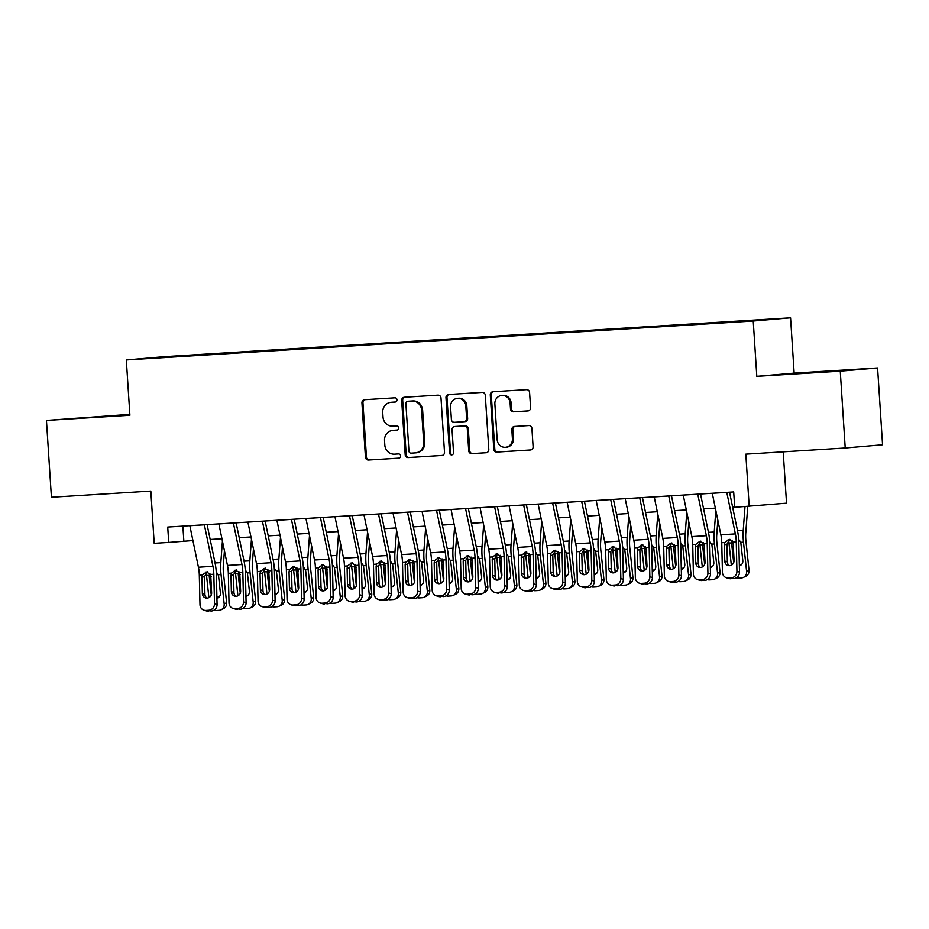 <?xml version="1.0" encoding="UTF-8"?>
<svg xmlns="http://www.w3.org/2000/svg" width="929" height="929" viewBox="0 0 929 929"><rect width="100%" height="100%" fill="white"/><g stroke="black" fill="none" stroke-linecap="round" stroke-linejoin="round"><path stroke-width="1.39" d="M396.985 399.83A2.113 1.997 -94.9 0 0 394.86 397.844L364.586 399.725A3.019 2.857 -94.9 0 0 361.938 402.919L365.445 457.207A3.019 2.857 -94.9 0 0 368.488 460.041L398.762 458.171A2.113 1.997 -94.9 0 0 400.62 455.93A2.113 1.997 -94.9 0 0 398.483 453.944L394.57 454.188A9.673 9.139 -94.9 0 1 384.827 445.107L384.536 440.578A9.673 9.139 -94.9 0 1 393.025 430.359L396.95 430.115A2.113 1.997 -94.9 0 0 398.808 427.886A2.113 1.997 -94.9 0 0 396.671 425.9L392.758 426.144A9.673 9.139 -94.9 0 1 383.015 417.051L382.725 412.534A9.673 9.139 -94.9 0 1 391.214 402.315L395.127 402.071A2.113 1.997 -94.9 0 0 396.985 399.83M764.822 319.495L751.758 320.4L764.822 319.495M527.927 410.932A3.019 2.857 -94.9 0 0 530.575 407.75L529.588 392.514A3.019 2.857 -94.9 0 0 526.546 389.669L492.927 391.759A3.019 2.857 -94.9 0 0 490.28 394.953L493.787 449.241A3.019 2.857 -94.9 0 0 496.829 452.086L530.447 449.996A3.019 2.857 -94.9 0 0 533.107 446.803L531.911 428.408A3.019 2.857 -94.9 0 0 528.868 425.563L514.48 426.457A3.019 2.857 -94.9 0 0 511.833 429.651L512.413 438.778A8.082 7.629 -94.9 0 1 505.492 447.302A8.082 7.629 -94.9 0 1 497.178 439.719L494.867 403.976A8.082 7.629 -94.9 0 1 501.788 395.452A8.082 7.629 -94.9 0 1 510.102 403.035L510.497 408.992A3.019 2.857 -94.9 0 0 513.54 411.826L528.055 410.932M129.839 414.369L46.45 420.442L51.42 497.259L150.823 491.093L154.202 543.326L168.718 542.42L167.719 527.057L733.689 491.94L734.676 507.304L786.526 503.181L783.205 451.842M840.257 371.182L877.58 367.965L794.144 373.144L756.81 376.361L840.257 371.182L845.216 447.999L745.813 454.165L749.192 506.398M756.81 376.361L753.233 321.051L126.321 359.953L163.643 356.736L790.567 317.834L753.233 321.051M46.45 420.442L129.897 415.263L126.321 359.953M440.996 398.007A3.019 2.857 -94.9 0 0 437.942 395.173L404.336 397.264A3.019 2.857 -94.9 0 0 401.676 400.457L405.183 454.745A3.019 2.857 -94.9 0 0 408.226 457.579L441.844 455.489A3.019 2.857 -94.9 0 0 444.503 452.295L440.996 398.007M448.626 394.511L482.244 392.421A3.019 2.857 -94.9 0 1 485.286 395.266L488.805 449.555A3.019 2.857 -94.9 0 1 486.146 452.748L471.758 453.642A3.019 2.857 -94.9 0 1 468.715 450.797L467.299 428.78A3.019 2.857 -94.9 0 0 464.245 425.946L454.711 426.539A3.019 2.857 -94.9 0 0 452.051 429.732L453.538 452.644A2.113 1.997 -94.9 0 1 451.726 454.885A2.113 1.997 -94.9 0 1 449.543 452.899L445.978 397.705A3.019 2.857 -94.9 0 1 448.626 394.511M877.58 367.965L882.55 444.782L845.216 447.999M174.791 356.26L193.836 354.983L174.791 356.26M735.931 321.864L203.242 354.379L196.042 355.54M736.035 321.48L196.182 354.983M794.144 373.144L790.567 317.834M168.718 542.42L192.918 540.562M210.175 539.482L221.938 538.75M239.206 537.682L250.958 536.95M268.226 535.882L279.989 535.15M297.257 534.082L309.009 533.351M326.276 532.282L338.028 531.551M355.296 530.482L367.06 529.751M384.327 528.682L396.079 527.951M413.347 526.882L425.099 526.151M442.367 525.071L454.13 524.351M471.398 523.271L483.15 522.539M500.417 521.471L512.181 520.739M529.449 519.671L541.201 518.939M558.468 517.871L570.22 517.139M587.488 516.071L599.251 515.34M616.519 514.271L628.271 513.54M645.539 512.471L657.291 511.74M674.559 510.671L686.322 509.94M703.59 508.86L715.342 508.14M732.609 507.06L734.653 506.932M182.874 526.116L183.849 541.119M203.288 355.087L203.242 354.379M129.851 414.636L69.222 418.712L129.863 414.833M854.819 369.684L787.56 374.132L854.819 369.684M395.429 402.025L392.224 402.222A9.673 9.139 -94.9 0 0 392.015 402.245A9.673 9.139 -94.9 0 0 391.806 402.257M393.629 430.313A9.673 9.139 -94.9 0 1 394.035 430.278L397.24 430.081M365.236 399.691A3.019 2.857 -94.9 0 0 362.949 402.826L366.456 457.114A3.019 2.857 -94.9 0 0 369.498 459.96L399.064 458.125M404.986 397.217A3.019 2.857 -94.9 0 0 402.687 400.364L406.194 454.653A3.019 2.857 -94.9 0 0 409.236 457.498L442.204 455.442M408.702 401.2L407.692 401.293A2.113 1.997 -94.9 0 0 405.88 403.523L408.957 451.18A2.113 1.997 -94.9 0 0 411.094 453.166L415.228 452.911A9.673 9.139 -94.9 0 0 423.717 442.692L421.603 410.119A9.673 9.139 -94.9 0 0 411.872 401.026L408.748 401.2A2.113 1.997 -94.9 0 0 408.655 401.212M416.227 452.818A9.673 9.139 -94.9 0 0 424.727 442.599L423.717 442.692M408.748 401.2L412.882 400.945A9.673 9.139 -94.9 0 1 422.614 410.026L424.727 442.599M486.506 452.702L471.758 453.642M455.582 426.457A3.019 2.857 -94.9 0 1 455.709 426.446L465.255 425.854A3.019 2.857 -94.9 0 1 468.297 428.699L469.726 450.716A3.019 2.857 -94.9 0 0 472.768 453.549M449.276 394.465A3.019 2.857 -94.9 0 0 446.988 397.612L450.553 452.806A2.113 1.997 -94.9 0 0 452.226 454.769M465.812 405.938A8.082 7.629 -94.9 0 0 457.498 398.355A8.082 7.629 -94.9 0 0 450.577 406.879L451.389 419.467A3.019 2.857 -94.9 0 0 454.432 422.312L463.977 421.72A3.019 2.857 -94.9 0 0 466.625 418.526L465.812 405.938L466.822 405.845A8.082 7.629 -94.9 0 0 458.508 398.262L457.498 398.355M464.105 421.708L464.988 421.627A3.019 2.857 -94.9 0 0 467.635 418.445L466.625 418.526M466.822 405.845L467.635 418.445M501.788 395.452L502.798 395.371A8.082 7.629 -94.9 0 1 511.113 402.942L511.496 408.899A3.019 2.857 -94.9 0 0 514.55 411.744L528.287 410.885M505.492 447.302L506.502 447.221A8.082 7.629 -94.9 0 0 513.423 438.685L512.413 438.778M515.13 426.423A3.019 2.857 -94.9 0 0 512.831 429.558L513.423 438.685M493.578 391.724A3.019 2.857 -94.9 0 0 491.29 394.871L494.797 449.16A3.019 2.857 -94.9 0 0 497.839 451.993L530.807 449.95M206.284 572.508A23.097 7.595 86.4 0 0 206.528 575.481L208.886 597.602M222.414 541.084L220.823 562.614A23.097 7.595 86.4 0 0 221.044 574.575L224.168 603.896L226.606 602.724A6.155 5.76 64.2 0 1 223.483 608.623L221.044 609.807A6.155 5.76 -115.8 0 0 224.168 603.896M224.423 550.769L223.332 565.424A15.398 5.063 86.4 0 0 223.483 573.402L226.606 602.724M211.336 594.781A4.924 4.61 64.2 0 1 211.104 593.701L209.246 576.235L209.849 573.286M216.236 571.776L218.536 575.655L220.394 593.12A4.924 4.61 64.2 0 1 216.921 598.183M221.044 609.807A6.155 5.76 -115.8 0 1 219.012 610.33L216.109 610.516A6.155 5.76 -115.8 0 1 213.925 610.214M216.887 596.836A4.924 4.61 -115.8 0 0 219.012 597.068M204.345 524.792A10.776 3.542 86.4 0 0 204.357 524.827L212.938 566.318A15.398 5.063 -93.6 0 1 213.821 574.238L214.506 603.757L217.072 604.512A6.155 5.771 106.2 0 1 211.406 610.992L208.839 610.237A6.155 5.771 -73.8 0 0 214.506 603.757M207.097 524.618L215.075 563.113A23.097 7.595 -93.6 0 1 216.387 574.981L217.072 604.512M204.357 524.827L189.841 525.721A10.776 3.542 86.4 0 0 189.841 525.721L198.434 567.224A15.398 5.063 -93.6 0 1 199.305 575.132L199.99 604.663A6.155 5.771 -73.8 0 0 205.936 610.423L208.839 610.237M207.469 571.753L204.508 576.642L201.976 577.246L202.348 593.492L204.914 594.235L204.508 576.642M205.936 610.423L211.406 610.992M208.502 611.166A6.155 5.771 106.2 0 1 206.633 610.957L204.078 610.214M204.914 594.235A4.924 4.622 -73.8 0 0 206.958 598.102M201.976 577.246L202.441 574.935L206.424 572.009L210.697 574.424L211.638 592.911A4.924 4.622 106.2 0 1 205.611 597.928A4.924 4.622 106.2 0 1 202.348 593.492M205.681 572.113L206.424 572.009M235.304 570.696A23.097 7.595 86.4 0 0 235.56 573.681L237.917 595.803M251.445 539.284L249.843 560.814A23.097 7.595 86.4 0 0 250.064 572.775L253.187 602.097L255.638 600.912A6.155 5.76 64.2 0 1 252.502 606.823L250.064 607.996A6.155 5.76 -115.8 0 0 253.187 602.097M253.443 548.969L252.363 563.624A15.398 5.063 86.4 0 0 252.514 571.602L255.638 600.912M240.356 592.981A4.924 4.61 64.2 0 1 240.123 591.901L238.265 574.436L238.869 571.486M245.256 569.976L247.381 572.949L249.413 591.32A4.924 4.61 64.2 0 1 245.941 596.383M250.064 607.996A6.155 5.76 -115.8 0 1 248.031 608.53L245.128 608.716A6.155 5.76 -115.8 0 1 242.945 608.414M245.918 595.036A4.924 4.61 -115.8 0 0 248.043 595.257M264.324 568.896A23.097 7.595 86.4 0 0 264.579 571.881L266.937 594.003M280.465 537.473L278.863 559.014A23.097 7.595 86.4 0 0 279.095 570.975L282.219 600.297L284.657 599.112A6.155 5.76 64.2 0 1 281.533 605.023L279.095 606.196A6.155 5.76 -115.8 0 0 282.219 600.297M282.474 547.169L281.382 561.824A15.398 5.063 86.4 0 0 281.533 569.802L284.657 599.112M269.387 591.181A4.924 4.61 64.2 0 1 269.155 590.101L267.297 572.636L267.9 569.686M274.287 568.176L276.401 571.149L278.445 589.52A4.924 4.61 64.2 0 1 274.972 594.583M279.095 606.196A6.155 5.76 -115.8 0 1 277.063 606.73L274.16 606.904A6.155 5.76 -115.8 0 1 271.976 606.614M274.938 593.236A4.924 4.61 -115.8 0 0 277.063 593.457M293.355 567.096A23.097 7.595 86.4 0 0 293.61 570.081L295.956 592.203M309.485 535.673L307.894 557.214A23.097 7.595 86.4 0 0 308.114 569.175L311.238 598.497L313.677 597.312A6.155 5.76 64.2 0 1 310.553 603.223L308.114 604.396A6.155 5.76 -115.8 0 0 311.238 598.497M311.494 545.358L310.402 560.024A15.398 5.063 86.4 0 0 310.553 568.002L313.677 597.312M298.406 589.369A4.924 4.61 64.2 0 1 298.174 588.301L296.316 570.836L296.92 567.886M303.307 566.376L305.606 570.255L307.464 587.72A4.924 4.61 64.2 0 1 303.992 592.783M308.114 604.396A6.155 5.76 -115.8 0 1 306.082 604.93L303.179 605.104A6.155 5.76 -115.8 0 1 300.996 604.814M303.957 591.436A4.924 4.61 -115.8 0 0 306.082 591.657M322.375 565.296A23.097 7.595 86.4 0 0 322.63 568.269L324.987 590.403M338.516 533.873L336.913 555.414A23.097 7.595 86.4 0 0 337.146 567.375L340.269 596.697L342.708 595.512A6.155 5.76 64.2 0 1 339.573 601.423L337.134 602.596A6.155 5.76 -115.8 0 0 340.269 596.697M340.513 543.558L339.433 558.224A15.398 5.063 86.4 0 0 339.584 566.191L342.708 595.512M327.438 587.569A4.924 4.61 64.2 0 1 327.194 586.501L325.336 569.036L325.94 566.086M332.338 564.565L334.452 567.538L336.484 585.92A4.924 4.61 64.2 0 1 333.012 590.972M337.134 602.596A6.155 5.76 -115.8 0 1 335.102 603.13L332.199 603.304A6.155 5.76 -115.8 0 1 330.016 603.014M332.988 589.625A4.924 4.61 -115.8 0 0 335.114 589.857M233.376 522.992A10.776 3.542 86.4 0 0 233.376 523.027L241.97 564.518A15.398 5.063 -93.6 0 1 242.841 572.438L243.526 601.957L246.092 602.712A6.155 5.771 106.2 0 1 240.425 609.192L237.859 608.437A6.155 5.771 -73.8 0 0 243.526 601.957M236.129 522.818L244.095 561.313A23.097 7.595 -93.6 0 1 245.407 573.181L246.092 602.712M218.861 523.886A10.776 3.542 86.4 0 0 218.872 523.921L227.454 565.424A15.398 5.063 -93.6 0 1 228.337 573.332L229.01 602.863A6.155 5.771 -73.8 0 0 234.956 608.623L237.859 608.437M236.5 569.953L233.527 574.842L230.996 575.446L231.367 591.68L233.934 592.435L233.527 574.842M234.956 608.623L240.425 609.192M237.522 609.366A6.155 5.771 106.2 0 1 235.664 609.157L233.098 608.414M233.934 592.435A4.924 4.622 -73.8 0 0 235.978 596.302M230.996 575.446L231.46 573.135L235.455 570.209L239.717 572.624L240.657 591.111A4.924 4.622 106.2 0 1 234.642 596.128A4.924 4.622 106.2 0 1 231.367 591.68M234.712 570.313L235.455 570.209M262.396 521.181A10.776 3.542 86.4 0 0 262.408 521.215L270.989 562.719A15.398 5.063 -93.6 0 1 271.872 570.627L272.545 600.157L275.112 600.912A6.155 5.771 106.2 0 1 269.456 607.38L266.89 606.637A6.155 5.771 -73.8 0 0 272.545 600.157M265.148 521.018L273.114 559.513A23.097 7.595 -93.6 0 1 274.438 571.381L275.112 600.912M262.408 521.215L247.892 522.121A10.776 3.542 86.4 0 0 247.892 522.121L256.485 563.624A15.398 5.063 -93.6 0 1 257.356 571.532L258.041 601.063A6.155 5.771 -73.8 0 0 263.987 606.823L266.89 606.637M265.52 568.153L262.559 573.042L260.027 573.646L260.399 589.88L262.965 590.635L262.559 573.042M263.987 606.823L269.456 607.38M266.553 607.566A6.155 5.771 106.2 0 1 264.684 607.357L262.117 606.614M262.965 590.635A4.924 4.622 -73.8 0 0 265.009 594.502M260.027 573.646L260.48 571.335L264.475 568.397L268.748 570.824L269.689 589.311A4.924 4.622 106.2 0 1 263.662 594.328A4.924 4.622 106.2 0 1 260.399 589.88M263.731 568.513L264.475 568.397M291.416 519.381A10.776 3.542 86.4 0 0 291.427 519.416L300.021 560.919A15.398 5.063 -93.6 0 1 300.891 568.827L301.577 598.357L304.143 599.1A6.155 5.771 106.2 0 1 298.476 605.58L295.91 604.837A6.155 5.771 -73.8 0 0 301.577 598.357M294.179 519.218L302.146 557.702A23.097 7.595 -93.6 0 1 303.458 569.582L304.143 599.1M291.427 519.416L276.912 520.321A10.776 3.542 86.4 0 0 276.912 520.321L285.505 561.813A15.398 5.063 -93.6 0 1 286.376 569.732L287.061 599.263A6.155 5.771 -73.8 0 0 293.007 605.011L295.91 604.837M294.539 566.353L291.578 571.242L289.047 571.846L289.418 588.08L291.985 588.835L291.578 571.242M293.007 605.011L298.476 605.58M295.573 605.766A6.155 5.771 106.2 0 1 293.715 605.557L291.149 604.814M291.985 588.835A4.924 4.622 -73.8 0 0 294.028 592.702M289.047 571.846L289.511 569.535L293.494 566.597L297.768 569.024L298.708 587.511A4.924 4.622 106.2 0 1 292.681 592.528A4.924 4.622 106.2 0 1 289.418 588.08M292.751 566.713L293.494 566.597M320.447 517.581A10.776 3.542 86.4 0 0 320.447 517.616L329.04 559.119A15.398 5.063 -93.6 0 1 329.911 567.027L330.596 596.557L333.163 597.301A6.155 5.771 106.2 0 1 327.496 603.78L324.941 603.037A6.155 5.771 -73.8 0 0 330.596 596.557M323.199 517.407L331.165 555.902A23.097 7.595 -93.6 0 1 332.477 567.782L333.163 597.301M320.447 517.616L305.943 518.521A10.776 3.542 86.4 0 0 305.943 518.521L314.525 560.013A15.398 5.063 -93.6 0 1 315.407 567.933L316.092 597.463A6.155 5.771 -73.8 0 0 322.038 603.211L324.941 603.037M323.571 564.553L320.598 569.442L318.066 570.046L318.45 586.28L321.004 587.023L320.598 569.442M322.038 603.211L327.496 603.78M324.593 603.966A6.155 5.771 106.2 0 1 322.735 603.757L320.168 603.014M321.004 587.023A4.924 4.622 -73.8 0 0 323.048 590.89M318.066 570.046L318.531 567.735L322.526 564.797L326.787 567.224L327.728 585.7A4.924 4.622 106.2 0 1 321.713 590.728A4.924 4.622 106.2 0 1 318.45 586.28M321.782 564.913L322.526 564.797M351.406 563.497A23.097 7.595 86.4 0 0 351.65 566.469L354.007 588.591M367.536 532.073L365.945 553.614A23.097 7.595 86.4 0 0 366.165 565.575L369.289 594.885L371.728 593.712A6.155 5.76 64.2 0 1 368.604 599.623L366.165 600.796A6.155 5.76 -115.8 0 0 369.289 594.885M369.545 541.758L368.453 556.425A15.398 5.063 86.4 0 0 368.604 564.391L371.728 593.712M356.457 585.769A4.924 4.61 64.2 0 1 356.225 584.689L354.367 567.224L354.971 564.286M361.358 562.765L363.471 565.738L365.515 584.12A4.924 4.61 64.2 0 1 362.043 589.172M366.165 600.796A6.155 5.76 -115.8 0 1 364.133 601.33L361.23 601.504A6.155 5.76 -115.8 0 1 359.047 601.214M362.008 587.825A4.924 4.61 -115.8 0 0 364.133 588.057M349.467 515.781A10.776 3.542 86.4 0 0 349.478 515.816L358.06 557.319A15.398 5.063 -93.6 0 1 358.942 565.227L359.628 594.757L362.182 595.501A6.155 5.771 106.2 0 1 356.527 601.98L353.961 601.237A6.155 5.771 -73.8 0 0 359.628 594.757M352.219 515.607L360.185 554.102A23.097 7.595 -93.6 0 1 361.509 565.97L362.182 595.501M349.478 515.816L334.963 516.721A10.776 3.542 86.4 0 0 334.963 516.721L343.556 558.213A15.398 5.063 -93.6 0 1 344.427 566.133L345.112 595.652A6.155 5.771 -73.8 0 0 351.057 601.411L353.961 601.237M352.59 562.753L349.629 567.642L347.098 568.234L347.469 584.48L350.036 585.224L349.629 567.642M351.057 601.411L356.527 601.98M353.624 602.166A6.155 5.771 106.2 0 1 351.754 601.957L349.188 601.214M350.036 585.224A4.924 4.622 -73.8 0 0 352.079 589.091M347.098 568.234L347.551 565.935L351.545 562.997L355.819 565.424L356.759 583.9A4.924 4.622 106.2 0 1 350.732 588.928A4.924 4.622 106.2 0 1 347.469 584.48M350.802 563.113L351.545 562.997M380.425 561.697A23.097 7.595 86.4 0 0 380.681 564.669L383.038 586.791M396.567 530.273L394.964 551.803A23.097 7.595 86.4 0 0 395.185 563.775L398.309 593.085L400.747 591.912A6.155 5.76 64.2 0 1 397.624 597.811L395.185 598.996A6.155 5.76 -115.8 0 0 398.309 593.085M398.564 539.958L397.473 554.613A15.398 5.063 86.4 0 0 397.624 562.591L400.747 591.912M385.477 583.969A4.924 4.61 64.2 0 1 385.245 582.889L383.387 565.424L383.991 562.475M390.377 560.965L392.677 564.855L394.535 582.32A4.924 4.61 64.2 0 1 391.063 587.372M395.185 598.996A6.155 5.76 -115.8 0 1 393.153 599.53L390.25 599.704A6.155 5.76 -115.8 0 1 388.067 599.414M391.039 586.025A4.924 4.61 -115.8 0 0 393.164 586.257M378.486 513.981A10.776 3.542 86.4 0 0 378.498 514.016L387.091 555.519A15.398 5.063 -93.6 0 1 387.962 563.427L388.647 592.957L391.214 593.701A6.155 5.771 106.2 0 1 385.547 600.18L382.98 599.437A6.155 5.771 -73.8 0 0 388.647 592.957M381.25 513.807L389.216 552.302A23.097 7.595 -93.6 0 1 390.528 564.17L391.214 593.701M378.498 514.016L363.982 514.921A10.776 3.542 86.4 0 0 363.982 514.921L372.575 556.413A15.398 5.063 -93.6 0 1 373.458 564.333L374.132 593.852A6.155 5.771 -73.8 0 0 380.077 599.611L382.98 599.437M381.61 560.953L378.649 565.842L376.117 566.435L376.489 582.68L379.055 583.424L378.649 565.842M380.077 599.611L385.547 600.18M382.643 600.366A6.155 5.771 106.2 0 1 380.785 600.157L378.219 599.402M379.055 583.424A4.924 4.622 -73.8 0 0 381.099 587.291M376.117 566.435L376.582 564.135L380.565 561.197L384.838 563.624L385.779 582.1A4.924 4.622 106.2 0 1 379.764 587.116A4.924 4.622 106.2 0 1 376.489 582.68M379.833 561.313L380.565 561.197M409.445 559.897A23.097 7.595 86.4 0 0 409.701 562.869L412.058 584.991M425.587 528.473L423.984 550.003A23.097 7.595 86.4 0 0 424.216 561.975L427.34 591.285L429.779 590.112A6.155 5.76 64.2 0 1 426.655 596.012L424.205 597.196A6.155 5.76 -115.8 0 0 427.34 591.285M427.595 538.158L426.504 552.813A15.398 5.063 86.4 0 0 426.655 560.791L429.779 590.112M414.508 582.169A4.924 4.61 64.2 0 1 414.276 581.089L412.406 563.624L413.01 560.675M419.409 559.165L421.522 562.138L423.554 580.52A4.924 4.61 64.2 0 1 420.094 585.572M424.205 597.196A6.155 5.76 -115.8 0 1 422.172 597.719L419.281 597.904A6.155 5.76 -115.8 0 1 417.086 597.614M420.059 584.225A4.924 4.61 -115.8 0 0 422.184 584.457M407.517 512.181A10.776 3.542 86.4 0 0 407.517 512.216L416.111 553.707A15.398 5.063 -93.6 0 1 416.993 561.627L417.667 591.158L420.233 591.901A6.155 5.771 106.2 0 1 414.566 598.381L412.011 597.637A6.155 5.771 -73.8 0 0 417.667 591.158M410.27 512.007L418.236 550.502A23.097 7.595 -93.6 0 1 419.548 562.37L420.233 591.901M407.517 512.216L393.013 513.122A10.776 3.542 86.4 0 0 393.013 513.122L401.595 554.613A15.398 5.063 -93.6 0 1 402.478 562.521L403.163 592.052A6.155 5.771 -73.8 0 0 409.108 597.811L412.011 597.637M410.641 559.153L407.68 564.031L405.137 564.635L405.52 580.88L408.086 581.624L407.68 564.031M409.108 597.811L414.566 598.381M411.675 598.555A6.155 5.771 106.2 0 1 409.805 598.357L407.239 597.602M408.086 581.624A4.924 4.622 -73.8 0 0 410.119 585.491M405.137 564.635L405.601 562.335L409.596 559.397L413.858 561.824L414.798 580.3A4.924 4.622 106.2 0 1 408.783 585.316A4.924 4.622 106.2 0 1 405.52 580.88M408.853 559.502L409.596 559.397M438.476 558.097A23.097 7.595 86.4 0 0 438.72 561.07L441.078 583.191M454.606 526.673L453.015 548.203A23.097 7.595 86.4 0 0 453.236 560.175L456.36 589.485L458.798 588.312A6.155 5.76 64.2 0 1 455.674 594.212L453.236 595.396A6.155 5.76 -115.8 0 0 456.36 589.485M456.615 536.358L455.524 551.013A15.398 5.063 86.4 0 0 455.674 558.991L458.798 588.312M443.528 580.37A4.924 4.61 64.2 0 1 443.296 579.29L441.438 561.824L442.041 558.875M448.428 557.365L450.728 561.255L452.586 578.709A4.924 4.61 64.2 0 1 449.113 583.772M453.236 595.396A6.155 5.76 -115.8 0 1 451.204 595.919L448.301 596.104A6.155 5.76 -115.8 0 1 446.117 595.803M449.079 582.425A4.924 4.61 -115.8 0 0 451.204 582.657M436.537 510.381A10.776 3.542 86.4 0 0 436.549 510.416L445.13 551.907A15.398 5.063 -93.6 0 1 446.013 559.827L446.698 589.358L449.264 590.101A6.155 5.771 106.2 0 1 443.597 596.581L441.031 595.826A6.155 5.771 -73.8 0 0 446.698 589.358M439.289 510.207L447.255 548.702A23.097 7.595 -93.6 0 1 448.579 560.57L449.264 590.101M436.549 510.416L422.033 511.31A10.776 3.542 86.4 0 0 422.033 511.31L430.626 552.813A15.398 5.063 -93.6 0 1 431.497 560.721L432.182 590.252A6.155 5.771 -73.8 0 0 438.128 596.012L441.031 595.826M439.661 557.342L436.7 562.231L434.168 562.835L434.54 579.081L437.106 579.824L436.7 562.231M438.128 596.012L443.597 596.581M440.694 596.755A6.155 5.771 106.2 0 1 438.825 596.557L436.27 595.803M437.106 579.824A4.924 4.622 -73.8 0 0 439.15 583.691M434.168 562.835L434.621 560.535L438.616 557.597L442.889 560.013L443.83 578.5A4.924 4.622 106.2 0 1 437.803 583.517A4.924 4.622 106.2 0 1 434.54 579.081M437.873 557.702L438.616 557.597M467.496 556.297A23.097 7.595 86.4 0 0 467.751 559.27L470.109 581.391M483.637 524.873L482.035 546.403A23.097 7.595 86.4 0 0 482.256 558.364L485.379 587.685L487.818 586.513A6.155 5.76 64.2 0 1 484.694 592.412L482.256 593.596A6.155 5.76 -115.8 0 0 485.379 587.685M485.635 534.558L484.555 549.213A15.398 5.063 86.4 0 0 484.706 557.191L487.818 586.513M472.547 578.57A4.924 4.61 64.2 0 1 472.315 577.49L470.457 560.024L471.061 557.075M477.448 555.565L479.747 559.444L481.605 576.909A4.924 4.61 64.2 0 1 478.133 581.972M482.256 593.596A6.155 5.76 -115.8 0 1 480.223 594.119L477.32 594.305A6.155 5.76 -115.8 0 1 475.137 594.003M478.11 580.625A4.924 4.61 -115.8 0 0 480.235 580.857M465.568 508.581A10.776 3.542 86.4 0 0 465.568 508.616L474.162 550.107A15.398 5.063 -93.6 0 1 475.033 558.027L475.718 587.546L478.284 588.301A6.155 5.771 106.2 0 1 472.617 594.781L470.051 594.026A6.155 5.771 -73.8 0 0 475.718 587.546M468.321 508.407L476.287 546.902A23.097 7.595 -93.6 0 1 477.599 558.77L478.284 588.301M451.053 509.475A10.776 3.542 86.4 0 0 451.064 509.51L459.646 551.013A15.398 5.063 -93.6 0 1 460.529 558.921L461.202 588.452A6.155 5.771 -73.8 0 0 467.148 594.212L470.051 594.026M468.692 555.542L465.719 560.431L463.188 561.035L463.559 577.281L466.126 578.024L465.719 560.431M467.148 594.212L472.617 594.781M469.714 594.955A6.155 5.771 106.2 0 1 467.856 594.746L465.29 594.003M466.126 578.024A4.924 4.622 -73.8 0 0 468.17 581.891M463.188 561.035L463.652 558.724L467.635 555.797L471.909 558.213L472.849 576.7A4.924 4.622 106.2 0 1 466.834 581.717A4.924 4.622 106.2 0 1 463.559 577.281M466.904 555.902L467.635 555.797M496.516 554.485A23.097 7.595 86.4 0 0 496.771 557.47L499.128 579.591M512.657 523.073L511.055 544.603A23.097 7.595 86.4 0 0 511.287 556.564L514.411 585.885L516.849 584.701A6.155 5.76 64.2 0 1 513.725 590.612L511.287 591.785A6.155 5.76 -115.8 0 0 514.411 585.885M514.666 532.758L513.574 547.413A15.398 5.063 86.4 0 0 513.725 555.391L516.849 584.701M501.579 576.77A4.924 4.61 64.2 0 1 501.346 575.69L499.477 558.224L500.092 555.275M506.479 553.765L508.593 556.738L510.625 575.109A4.924 4.61 64.2 0 1 507.164 580.172M511.287 591.785A6.155 5.76 -115.8 0 1 509.255 592.319L506.351 592.505A6.155 5.76 -115.8 0 1 504.157 592.203M507.129 578.825A4.924 4.61 -115.8 0 0 509.255 579.046M494.588 506.781A10.776 3.542 86.4 0 0 494.6 506.816L503.181 548.307A15.398 5.063 -93.6 0 1 504.064 556.227L504.737 585.746L507.304 586.501A6.155 5.771 106.2 0 1 501.648 592.981L499.082 592.226A6.155 5.771 -73.8 0 0 504.737 585.746M497.34 506.607L505.306 545.102A23.097 7.595 -93.6 0 1 506.63 556.97L507.304 586.501M494.6 506.816L480.084 507.71A10.776 3.542 86.4 0 0 480.084 507.71L488.666 549.213A15.398 5.063 -93.6 0 1 489.548 557.121L490.233 586.652A6.155 5.771 -73.8 0 0 496.179 592.412L499.082 592.226M497.712 553.742L494.751 558.631L492.207 559.235L492.591 575.469L495.157 576.224L494.751 558.631M496.179 592.412L501.648 592.981M498.745 593.155A6.155 5.771 106.2 0 1 496.876 592.946L494.309 592.203M495.157 576.224A4.924 4.622 -73.8 0 0 497.189 580.091M492.207 559.235L492.672 556.924L496.667 553.998L500.928 556.413L501.881 574.9A4.924 4.622 106.2 0 1 495.854 579.917A4.924 4.622 106.2 0 1 492.591 575.469M495.923 554.102L496.667 553.998M525.547 552.685A23.097 7.595 86.4 0 0 525.791 555.67L528.148 577.792M541.677 521.262L540.086 542.803A23.097 7.595 86.4 0 0 540.306 554.764L543.43 584.086L545.869 582.901A6.155 5.76 64.2 0 1 542.745 588.812L540.306 589.985A6.155 5.76 -115.8 0 0 543.43 584.086M543.686 530.958L542.594 545.613A15.398 5.063 86.4 0 0 542.745 553.591L545.869 582.901M530.598 574.97A4.924 4.61 64.2 0 1 530.366 573.89L528.508 556.425L529.112 553.475M535.499 551.965L537.798 555.844L539.656 573.309A4.924 4.61 64.2 0 1 536.184 578.372M540.306 589.985A6.155 5.76 -115.8 0 1 538.274 590.519L535.371 590.693A6.155 5.76 -115.8 0 1 533.188 590.403M536.149 577.025A4.924 4.61 -115.8 0 0 538.274 577.246M523.608 504.97A10.776 3.542 86.4 0 0 523.619 505.016L532.212 546.507A15.398 5.063 -93.6 0 1 533.083 554.416L533.769 583.946L536.335 584.701A6.155 5.771 106.2 0 1 530.668 591.169L528.102 590.426A6.155 5.771 -73.8 0 0 533.769 583.946M526.371 504.807L534.338 543.302A23.097 7.595 -93.6 0 1 535.65 555.17L536.335 584.701M523.619 505.016L509.104 505.91A10.776 3.542 86.4 0 0 509.104 505.91L517.697 547.413A15.398 5.063 -93.6 0 1 518.568 555.321L519.253 584.852A6.155 5.771 -73.8 0 0 525.199 590.612L528.102 590.426M526.731 551.942L523.77 556.831L521.239 557.435L521.61 573.669L524.177 574.424L523.77 556.831M525.199 590.612L530.668 591.169M527.765 591.355A6.155 5.771 106.2 0 1 525.895 591.146L523.341 590.403M524.177 574.424A4.924 4.622 -73.8 0 0 526.22 578.291M521.239 557.435L521.703 555.124L525.686 552.198L529.96 554.613L530.9 573.1A4.924 4.622 106.2 0 1 524.873 578.117A4.924 4.622 106.2 0 1 521.61 573.669M524.943 552.302L525.686 552.198M554.567 550.885A23.097 7.595 86.4 0 0 554.822 553.87L557.179 575.992M570.708 519.462L569.105 541.003A23.097 7.595 86.4 0 0 569.338 552.964L572.45 582.286L574.9 581.101A6.155 5.76 64.2 0 1 571.765 587.012L569.326 588.185A6.155 5.76 -115.8 0 0 572.45 582.286M572.705 529.147L571.625 543.813A15.398 5.063 86.4 0 0 571.776 551.791L574.9 581.101M559.618 573.158A4.924 4.61 64.2 0 1 559.386 572.09L557.528 554.625L558.132 551.675M564.53 550.165L566.644 553.127L568.676 571.509A4.924 4.61 64.2 0 1 565.204 576.572M569.326 588.185A6.155 5.76 -115.8 0 1 567.294 588.719L564.391 588.893A6.155 5.76 -115.8 0 1 562.208 588.603M565.18 575.225A4.924 4.61 -115.8 0 0 567.305 575.446M552.639 503.17A10.776 3.542 86.4 0 0 552.639 503.204L561.232 544.708A15.398 5.063 -93.6 0 1 562.103 552.616L562.788 582.146L565.355 582.889A6.155 5.771 106.2 0 1 559.688 589.369L557.121 588.626A6.155 5.771 -73.8 0 0 562.788 582.146M555.391 503.007L563.357 541.502A23.097 7.595 -93.6 0 1 564.669 553.37L565.355 582.889M552.639 503.204L538.135 504.11A10.776 3.542 86.4 0 0 538.135 504.11L546.716 545.602A15.398 5.063 -93.6 0 1 547.599 553.521L548.273 583.052A6.155 5.771 -73.8 0 0 554.23 588.812L557.121 588.626M555.763 550.142L552.79 555.031L550.258 555.635L550.642 571.869L553.196 572.624L552.79 555.031M554.23 588.812L559.688 589.369M556.785 589.555A6.155 5.771 106.2 0 1 554.927 589.346L552.36 588.603M553.196 572.624A4.924 4.622 -73.8 0 0 555.24 576.491M550.258 555.635L550.723 553.324L554.718 550.386L558.979 552.813L559.92 571.3A4.924 4.622 106.2 0 1 553.905 576.317A4.924 4.622 106.2 0 1 550.642 571.869M553.974 550.502L554.718 550.386M583.586 549.085A23.097 7.595 86.4 0 0 583.842 552.07L586.199 574.192M599.728 517.662L598.125 539.203A23.097 7.595 86.4 0 0 598.357 551.164L601.481 580.486L603.92 579.301A6.155 5.76 64.2 0 1 600.796 585.212L598.357 586.385A6.155 5.76 -115.8 0 0 601.481 580.486M601.737 527.347L600.645 542.013A15.398 5.063 86.4 0 0 600.796 549.98L603.92 579.301M588.649 571.358A4.924 4.61 64.2 0 1 588.417 570.29L586.559 552.825L587.163 549.875M593.55 548.354L595.663 551.327L597.707 569.709A4.924 4.61 64.2 0 1 594.235 574.761M598.357 586.385A6.155 5.76 -115.8 0 1 596.325 586.919L593.422 587.093A6.155 5.76 -115.8 0 1 591.239 586.803M594.2 573.414A4.924 4.61 -115.8 0 0 596.325 573.646M581.659 501.37A10.776 3.542 86.4 0 0 581.67 501.405L590.252 542.908A15.398 5.063 -93.6 0 1 591.134 550.816L591.819 580.346L594.374 581.089A6.155 5.771 106.2 0 1 588.719 587.569L586.153 586.826A6.155 5.771 -73.8 0 0 591.819 580.346M584.411 501.207L592.377 539.691A23.097 7.595 -93.6 0 1 593.701 551.571L594.374 581.089M581.67 501.405L567.154 502.31A10.776 3.542 86.4 0 0 567.154 502.31L575.748 543.802A15.398 5.063 -93.6 0 1 576.619 551.721L577.304 581.252A6.155 5.771 -73.8 0 0 583.249 587L586.153 586.826M584.782 548.342L581.821 553.231L579.29 553.835L579.661 570.069L582.228 570.812L581.821 553.231M583.249 587L588.719 587.569M585.816 587.755A6.155 5.771 106.2 0 1 583.946 587.546L581.38 586.803M582.228 570.812A4.924 4.622 -73.8 0 0 584.271 574.679M579.29 553.835L579.742 551.524L583.737 548.586L588.011 551.013L588.951 569.5A4.924 4.622 106.2 0 1 582.924 574.517A4.924 4.622 106.2 0 1 579.661 570.069M582.994 548.702L583.737 548.586M612.617 547.286A23.097 7.595 86.4 0 0 612.873 550.258L615.23 572.38M628.759 515.862L627.156 537.403A23.097 7.595 86.4 0 0 627.377 549.364L630.501 578.674L632.939 577.501A6.155 5.76 64.2 0 1 629.816 583.412L627.377 584.585A6.155 5.76 -115.8 0 0 630.501 578.674M630.756 525.547L629.665 540.213A15.398 5.063 86.4 0 0 629.816 548.18L632.939 577.501M617.669 569.558A4.924 4.61 64.2 0 1 617.437 568.478L615.579 551.025L616.182 548.075M622.569 546.554L624.869 550.444L626.727 567.909A4.924 4.61 64.2 0 1 623.254 572.961M627.377 584.585A6.155 5.76 -115.8 0 1 625.345 585.119L622.442 585.293A6.155 5.76 -115.8 0 1 620.258 585.003M623.22 571.614A4.924 4.61 -115.8 0 0 625.345 571.846M610.678 499.57A10.776 3.542 86.4 0 0 610.69 499.605L619.283 541.108A15.398 5.063 -93.6 0 1 620.154 549.016L620.839 578.546L623.405 579.29A6.155 5.771 106.2 0 1 617.739 585.769L615.172 585.026A6.155 5.771 -73.8 0 0 620.839 578.546M613.442 499.396L621.408 537.891A23.097 7.595 -93.6 0 1 622.72 549.759L623.405 579.29M610.69 499.605L596.174 500.51A10.776 3.542 86.4 0 0 596.174 500.51L604.767 542.002A15.398 5.063 -93.6 0 1 605.638 549.922L606.323 579.441A6.155 5.771 -73.8 0 0 612.269 585.2L615.172 585.026M613.802 546.542L610.841 551.431L608.309 552.023L608.681 568.269L611.247 569.012L610.841 551.431M612.269 585.2L617.739 585.769M614.835 585.955A6.155 5.771 106.2 0 1 612.977 585.746L610.411 585.003M611.247 569.012A4.924 4.622 -73.8 0 0 613.291 572.879M608.309 552.023L608.774 549.724L612.757 546.786L617.03 549.213L617.971 567.689A4.924 4.622 106.2 0 1 611.944 572.717A4.924 4.622 106.2 0 1 608.681 568.269M612.014 546.902L612.757 546.786M641.637 545.486A23.097 7.595 86.4 0 0 641.893 548.458L644.25 570.58M657.778 514.062L656.176 535.603A23.097 7.595 86.4 0 0 656.408 547.564L659.532 576.874L661.971 575.701A6.155 5.76 64.2 0 1 658.835 581.6L656.397 582.785A6.155 5.76 -115.8 0 0 659.532 576.874M659.776 523.747L658.696 538.402A15.398 5.063 86.4 0 0 658.847 546.38L661.971 575.701M646.7 567.758A4.924 4.61 64.2 0 1 646.468 566.678L644.598 549.213L645.202 546.275M651.601 544.754L653.714 547.727L655.746 566.109A4.924 4.61 64.2 0 1 652.286 571.161M656.397 582.785A6.155 5.76 -115.8 0 1 654.364 583.319L651.461 583.493A6.155 5.76 -115.8 0 1 649.278 583.203M652.251 569.814A4.924 4.61 -115.8 0 0 654.376 570.046M639.709 497.77A10.776 3.542 86.4 0 0 639.709 497.805L648.303 539.308A15.398 5.063 -93.6 0 1 649.185 547.216L649.859 576.746L652.425 577.49A6.155 5.771 106.2 0 1 646.758 583.969L644.203 583.226A6.155 5.771 -73.8 0 0 649.859 576.746M642.462 497.596L650.428 536.091A23.097 7.595 -93.6 0 1 651.74 547.959L652.425 577.49M639.709 497.805L625.205 498.71A10.776 3.542 86.4 0 0 625.205 498.71L633.787 540.202A15.398 5.063 -93.6 0 1 634.67 548.122L635.355 577.641A6.155 5.771 -73.8 0 0 641.3 583.4L644.203 583.226M642.833 544.742L639.86 549.631L637.329 550.223L637.712 566.469L640.267 567.213L639.86 549.631M641.3 583.4L646.758 583.969M643.855 584.155A6.155 5.771 106.2 0 1 641.997 583.946L639.431 583.191M640.267 567.213A4.924 4.622 -73.8 0 0 642.311 571.08M637.329 550.223L637.793 547.924L641.788 544.986L646.05 547.413L646.99 565.889A4.924 4.622 106.2 0 1 640.975 570.905A4.924 4.622 106.2 0 1 637.712 566.469M641.045 545.102L641.788 544.986M670.668 543.686A23.097 7.595 86.4 0 0 670.912 546.658L673.27 568.78M686.798 512.262L685.207 533.792A23.097 7.595 86.4 0 0 685.428 545.764L688.552 575.074L690.99 573.901A6.155 5.76 64.2 0 1 687.866 579.801L685.428 580.985A6.155 5.76 -115.8 0 0 688.552 575.074M688.807 521.947L687.715 536.602A15.398 5.063 86.4 0 0 687.866 544.58L690.99 573.901M675.72 565.958A4.924 4.61 64.2 0 1 675.488 564.878L673.63 547.413L674.233 544.464M680.62 542.954L682.734 545.927L684.778 564.309A4.924 4.61 64.2 0 1 681.305 569.361M685.428 580.985A6.155 5.76 -115.8 0 1 683.396 581.508L680.492 581.693A6.155 5.76 -115.8 0 1 678.309 581.403M681.271 568.014A4.924 4.61 -115.8 0 0 683.396 568.246M668.729 495.97A10.776 3.542 86.4 0 0 668.741 496.005L677.322 537.496A15.398 5.063 -93.6 0 1 678.205 545.416L678.89 574.946L681.445 575.69A6.155 5.771 106.2 0 1 675.789 582.169L673.223 581.426A6.155 5.771 -73.8 0 0 678.89 574.946M671.481 495.796L679.447 534.291A23.097 7.595 -93.6 0 1 680.771 546.159L681.445 575.69M654.213 496.864A10.776 3.542 86.4 0 0 654.225 496.91L662.818 538.402A15.398 5.063 -93.6 0 1 663.689 546.31L664.374 575.841A6.155 5.771 -73.8 0 0 670.32 581.6L673.223 581.426M671.853 542.942L668.892 547.82L666.36 548.424L666.732 564.669L669.298 565.413L668.892 547.82M670.32 581.6L675.789 582.169M672.886 582.344A6.155 5.771 106.2 0 1 671.017 582.146L668.45 581.391M669.298 565.413A4.924 4.622 -73.8 0 0 671.342 569.28M666.36 548.424L666.813 546.124L670.808 543.186L675.081 545.613L676.022 564.089A4.924 4.622 106.2 0 1 669.995 569.105A4.924 4.622 106.2 0 1 666.732 564.669M670.064 543.302L670.808 543.186M699.688 541.886A23.097 7.595 86.4 0 0 699.943 544.858L702.301 566.98M715.829 510.462L714.227 531.992A23.097 7.595 86.4 0 0 714.447 543.964L717.571 573.274L720.01 572.101A6.155 5.76 64.2 0 1 716.886 578.001L714.447 579.185A6.155 5.76 -115.8 0 0 717.571 573.274M717.827 520.147L716.747 534.802A15.398 5.063 86.4 0 0 716.886 542.78L720.01 572.101M704.739 564.158A4.924 4.61 64.2 0 1 704.507 563.079L702.649 545.613L703.253 542.664M709.64 541.154L711.939 545.044L713.797 562.498A4.924 4.61 64.2 0 1 710.325 567.561M714.447 579.185A6.155 5.76 -115.8 0 1 712.415 579.708L709.512 579.893A6.155 5.76 -115.8 0 1 707.329 579.591M710.302 566.214A4.924 4.61 -115.8 0 0 712.427 566.446M697.749 494.17A10.776 3.542 86.4 0 0 697.76 494.205L706.354 535.696A15.398 5.063 -93.6 0 1 707.224 543.616L707.91 573.147L710.476 573.89A6.155 5.771 106.2 0 1 704.809 580.37L702.243 579.615A6.155 5.771 -73.8 0 0 707.91 573.147M700.512 493.996L708.479 532.491A23.097 7.595 -93.6 0 1 709.791 544.359L710.476 573.89M683.245 495.064A10.776 3.542 86.4 0 0 683.245 495.099L691.838 536.602A15.398 5.063 -93.6 0 1 692.72 544.51L693.394 574.041A6.155 5.771 -73.8 0 0 699.34 579.801L702.243 579.615M700.872 541.131L697.911 546.02L695.38 546.624L695.751 562.869L698.318 563.613L697.911 546.02M699.34 579.801L704.809 580.37M701.906 580.544A6.155 5.771 106.2 0 1 700.048 580.346L697.482 579.591M698.318 563.613A4.924 4.622 -73.8 0 0 700.361 567.48M695.38 546.624L695.844 544.324L699.827 541.386L704.101 543.802L705.041 562.289A4.924 4.622 106.2 0 1 699.026 567.305A4.924 4.622 106.2 0 1 695.751 562.869M699.096 541.491L699.827 541.386M728.708 540.086A23.097 7.595 86.4 0 0 728.963 543.059L731.32 565.18M745 506.665L743.246 530.192A23.097 7.595 86.4 0 0 743.479 542.153L746.602 571.474L749.041 570.301A6.155 5.76 64.2 0 1 745.917 576.201L743.467 577.385A6.155 5.76 -115.8 0 0 746.602 571.474M747.729 506.491L745.766 533.002A15.398 5.063 86.4 0 0 745.917 540.98L749.041 570.301M733.771 562.359A4.924 4.61 64.2 0 1 733.538 561.279L731.669 543.813L732.273 540.864M738.671 539.354L740.785 542.327L742.817 560.698A4.924 4.61 64.2 0 1 739.356 565.761M743.467 577.385A6.155 5.76 -115.8 0 1 741.447 577.908L738.543 578.093A6.155 5.76 -115.8 0 1 736.349 577.792M739.321 564.414A4.924 4.61 -115.8 0 0 741.447 564.646M726.78 492.37A10.776 3.542 86.4 0 0 726.78 492.405L735.373 533.896A15.398 5.063 -93.6 0 1 736.256 541.816L736.929 571.335L739.496 572.09A6.155 5.771 106.2 0 1 733.829 578.57L731.274 577.815A6.155 5.771 -73.8 0 0 736.929 571.335M729.532 492.196L737.498 530.691A23.097 7.595 -93.6 0 1 738.81 542.559L739.496 572.09M712.264 493.264A10.776 3.542 86.4 0 0 712.276 493.299L720.858 534.802A15.398 5.063 -93.6 0 1 721.74 542.71L722.425 572.241A6.155 5.771 -73.8 0 0 728.371 578.001L731.274 577.815M729.904 539.331L726.942 544.22L724.399 544.824L724.783 561.07L727.349 561.813L726.942 544.22M728.371 578.001L733.829 578.57M730.937 578.744A6.155 5.771 106.2 0 1 729.068 578.535L726.501 577.792M727.349 561.813A4.924 4.622 -73.8 0 0 729.381 565.68M724.399 544.824L724.864 542.524L728.859 539.586L733.12 542.002L734.073 560.489A4.924 4.622 106.2 0 1 728.046 565.506A4.924 4.622 106.2 0 1 724.783 561.07M728.115 539.691L728.859 539.586M392.224 402.222L391.214 402.315M394.035 430.278L393.025 430.359M369.498 459.96L368.488 460.041M366.456 457.114L365.445 457.207M362.949 402.826L361.938 402.919M409.236 457.498L408.226 457.579M406.194 454.653L405.183 454.745M402.687 400.364L401.676 400.457M422.614 410.026L421.603 410.119M412.882 400.945L411.872 401.026M469.726 450.716L468.715 450.797M468.297 428.699L467.299 428.78M465.255 425.854L464.245 425.946M455.709 426.446L454.711 426.539M450.553 452.806L449.543 452.899M446.988 397.612L445.978 397.705M514.55 411.744L513.54 411.826M511.496 408.899L510.497 408.992M511.113 402.942L510.102 403.035M512.831 429.558L511.833 429.651M497.839 451.993L496.829 452.086M494.797 449.16L493.787 449.241M491.29 394.871L490.28 394.953M221.044 574.575L218.35 574.749M220.823 562.614L215.04 562.974M209.222 575.318L206.528 575.481M211.243 576.363L209.246 576.235M210.697 574.424L213.821 574.238M199.305 575.132L202.441 574.935M198.434 567.224L212.938 566.318M250.064 572.775L247.381 572.949M249.843 560.814L244.06 561.174M238.254 573.507L235.56 573.681M240.274 574.563L238.265 574.436M279.095 570.975L276.401 571.149M278.863 559.014L273.091 559.374M267.273 571.707L264.579 571.881M269.294 572.763L267.297 572.636M308.114 569.175L305.42 569.338M307.894 557.214L302.111 557.574M296.293 569.907L293.61 570.081M298.314 570.952L296.316 570.836M337.146 567.375L334.452 567.538M336.913 555.414L331.142 555.774M325.324 568.107L322.63 568.269M327.345 569.152L325.336 569.036M239.717 572.624L242.841 572.438M228.337 573.332L231.46 573.135M227.454 565.424L241.97 564.518M218.872 523.921L233.376 523.027M268.748 570.824L271.872 570.627M257.356 571.532L260.48 571.335M256.485 563.624L270.989 562.719M297.768 569.024L300.891 568.827M286.376 569.732L289.511 569.535M285.505 561.813L300.021 560.919M326.787 567.224L329.911 567.027M315.407 567.933L318.531 567.735M314.525 560.013L329.04 559.119M366.165 565.575L363.471 565.738M365.945 553.614L360.162 553.963M354.344 566.307L351.65 566.469M356.364 567.352L354.367 567.224M355.819 565.424L358.942 565.227M344.427 566.133L347.551 565.935M343.556 558.213L358.06 557.319M395.185 563.775L392.491 563.938M394.964 551.803L389.181 552.163M383.375 564.507L380.681 564.669M385.384 565.552L383.387 565.424M384.838 563.624L387.962 563.427M373.458 564.333L376.582 564.135M372.575 556.413L387.091 555.519M424.216 561.975L421.522 562.138M423.984 550.003L418.213 550.363M412.395 562.707L409.701 562.869M414.415 563.752L412.406 563.624M413.858 561.824L416.993 561.627M402.478 562.521L405.601 562.335M401.595 554.613L416.111 553.707M453.236 560.175L450.542 560.338M453.015 548.203L447.232 548.563M441.414 560.907L438.72 561.07M443.435 561.952L441.438 561.824M442.889 560.013L446.013 559.827M431.497 560.721L434.621 560.535M430.626 552.813L445.13 551.907M482.256 558.364L479.561 558.538M482.035 546.403L476.252 546.763M470.446 559.107L467.751 559.27M472.466 560.152L470.457 560.024M471.909 558.213L475.033 558.027M460.529 558.921L463.652 558.724M459.646 551.013L474.162 550.107M451.064 509.51L465.568 508.616M511.287 556.564L508.593 556.738M511.055 544.603L505.283 544.963M499.465 557.295L496.771 557.47M501.486 558.352L499.477 558.224M500.928 556.413L504.064 556.227M489.548 557.121L492.672 556.924M488.666 549.213L503.181 548.307M540.306 554.764L537.612 554.938M540.086 542.803L534.303 543.163M528.485 555.496L525.791 555.67M530.505 556.552L528.508 556.425M529.96 554.613L533.083 554.416M518.568 555.321L521.703 555.124M517.697 547.413L532.212 546.507M569.338 552.964L566.644 553.127M569.105 541.003L563.334 541.363M557.516 553.696L554.822 553.87M559.537 554.741L557.528 554.625M558.979 552.813L562.103 552.616M547.599 553.521L550.723 553.324M546.716 545.602L561.232 544.708M598.357 551.164L595.663 551.327M598.125 539.203L592.354 539.563M586.536 551.896L583.842 552.07M588.556 552.941L586.559 552.825M588.011 551.013L591.134 550.816M576.619 551.721L579.742 551.524M575.748 543.802L590.252 542.908M627.377 549.364L624.683 549.527M627.156 537.403L621.373 537.752M615.555 550.096L612.873 550.258M617.576 551.141L615.579 551.025M617.03 549.213L620.154 549.016M605.638 549.922L608.774 549.724M604.767 542.002L619.283 541.108M656.408 547.564L653.714 547.727M656.176 535.603L650.405 535.952M644.587 548.296L641.893 548.458M646.607 549.341L644.598 549.213M646.05 547.413L649.185 547.216M634.67 548.122L637.793 547.924M633.787 540.202L648.303 539.308M685.428 545.764L682.734 545.927M685.207 533.792L679.424 534.152M673.606 546.496L670.912 546.658M675.627 547.541L673.63 547.413M675.081 545.613L678.205 545.416M663.689 546.31L666.813 546.124M662.818 538.402L677.322 537.496M654.225 496.91L668.741 496.005M714.447 543.964L711.753 544.127M714.227 531.992L708.444 532.352M702.638 544.696L699.943 544.858M704.646 545.741L702.649 545.613M704.101 543.802L707.224 543.616M692.72 544.51L695.844 544.324M691.838 536.602L706.354 535.696M683.245 495.099L697.76 494.205M743.479 542.153L740.785 542.327M743.246 530.192L737.475 530.552M731.657 542.896L728.963 543.059M733.678 543.941L731.669 543.813M733.12 542.002L736.256 541.816M721.74 542.71L724.864 542.524M720.858 534.802L735.373 533.896M712.276 493.299L726.78 492.405M392.015 402.245L391.004 402.327M393.826 430.29L392.816 430.382M416.436 452.806L415.426 452.887M455.651 426.446L454.641 426.539M465.046 421.627L464.047 421.72"/></g></svg>
